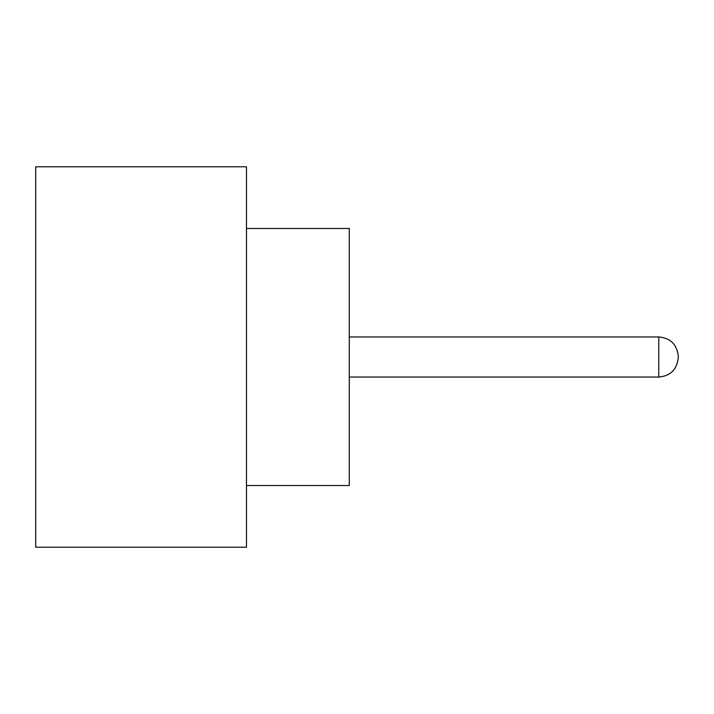 <?xml version="1.0" encoding="UTF-8"?>
<svg xmlns="http://www.w3.org/2000/svg" width="714" height="714" viewBox="0 0 714 714"><rect width="100%" height="100%" fill="white"/><g stroke="black" fill="none" stroke-linecap="round" stroke-linejoin="round"><path stroke-width="1.07" d="M678.3 357L678.3 357.518L678.3 357M246.473 228.48L349.289 228.48L349.289 485.52L246.473 485.52M246.473 357L246.473 547.21L35.7 547.21L35.7 166.79L246.473 166.79L246.473 357M349.289 377.046L658.763 377.046L658.763 336.954C670.517 337.999 677.033 344.514 678.3 356.482M658.763 377.046C670.517 376.001 677.033 369.486 678.3 357.518M658.763 336.954L349.289 336.954"/></g></svg>
